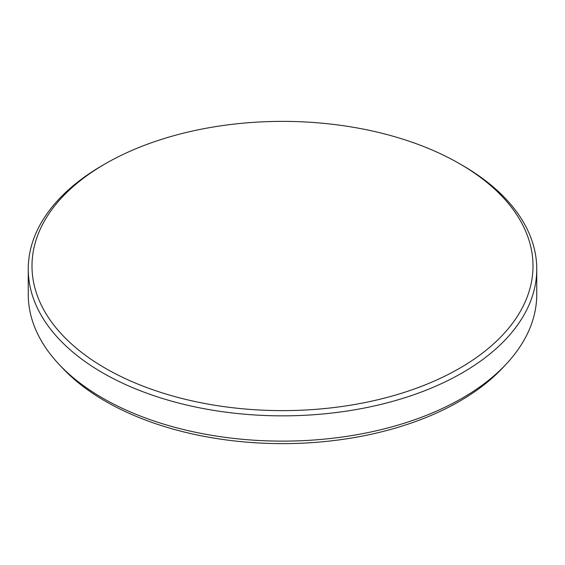 <?xml version="1.0" encoding="UTF-8"?>
<svg xmlns="http://www.w3.org/2000/svg" width="565" height="565" viewBox="0 0 565 565"><rect width="100%" height="100%" fill="white"/><g stroke="black" fill="none" stroke-linecap="round" stroke-linejoin="round"><path stroke-width="0.85" d="M105.365 368.267A250.507 144.626 0 0 0 459.635 368.267A250.507 144.626 0 0 0 459.635 163.737L462.283 165.263A254.25 146.787 180 0 1 536.75 269.06A254.25 146.787 180 0 1 379.8 404.674A254.25 146.787 180 0 1 102.717 372.858A254.25 146.787 180 0 1 28.25 269.06A254.25 146.787 180 0 1 102.717 165.263L105.365 163.737A250.507 144.626 0 0 0 105.365 368.267M462.283 165.263L459.635 163.737A250.507 144.626 0 0 0 105.365 163.737M506.141 364.171L502.688 367.857A250.323 144.527 180 0 1 459.507 401.298A250.323 144.527 180 0 1 105.493 401.298A250.323 144.527 180 0 1 62.312 367.857L58.859 364.171A254.25 146.787 0 0 0 102.717 398.134A254.25 146.787 0 0 0 506.141 364.171A254.25 146.787 0 0 0 536.75 294.337L536.75 269.06M28.25 269.06L28.25 294.337A254.25 146.787 0 0 0 58.859 364.171"/></g></svg>
